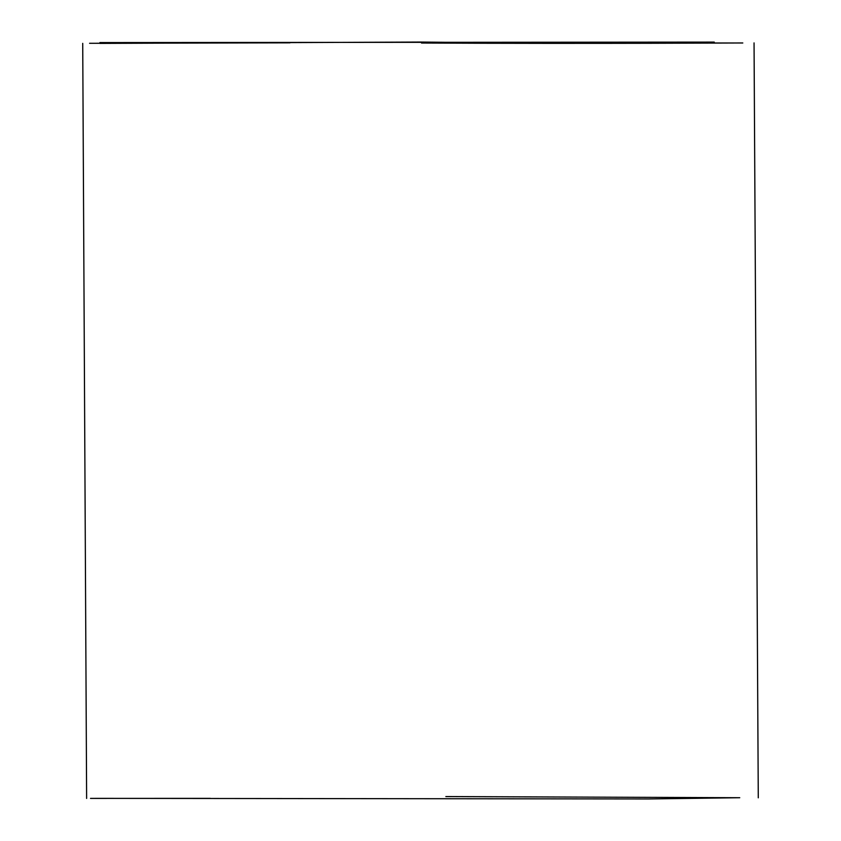 <?xml version="1.0" encoding="UTF-8"?>
<svg xmlns="http://www.w3.org/2000/svg" width="841" height="841" viewBox="0 0 841 841"><rect width="100%" height="100%" fill="white"/><g stroke="black" fill="none" stroke-linecap="round" stroke-linejoin="round"><path stroke-width="1.26" d="M742.74 42.986L421.509 43.028C594.366 43.89 748.227 42.849 742.75 42.986C747.344 42.87 592.6 43.932 420.342 42.05L99.921 43.406M89.577 43.29L289.956 42.838M210.345 798.361L90.502 798.403M95.18 798.361L648.432 798.95L739.754 797.72L445.846 796.564M82.723 43.364L86.623 798.424M754.051 42.902L758.277 797.825M99.911 42.576L714.261 42.103"/></g></svg>
